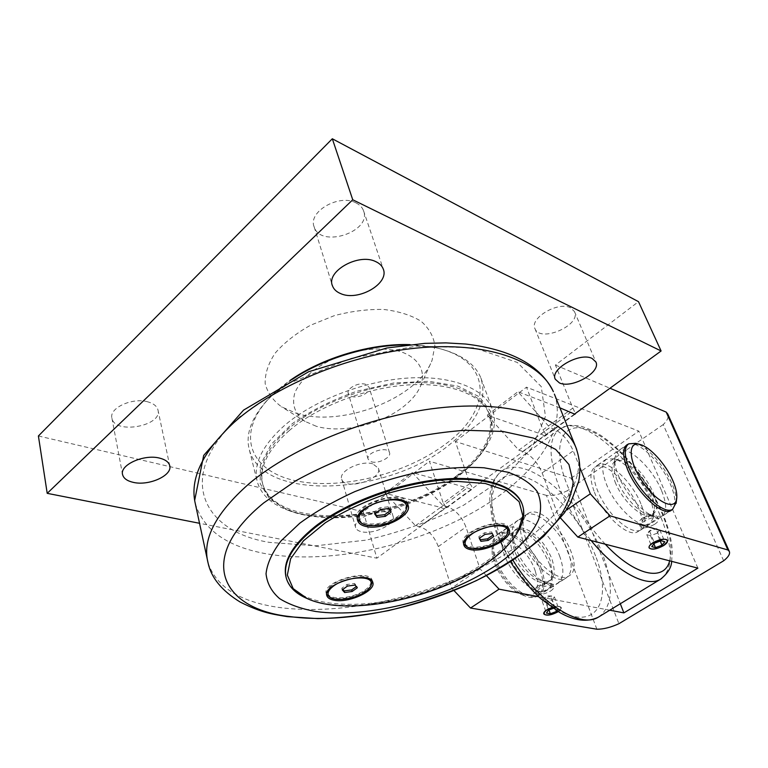 <?xml version="1.0" encoding="UTF-8"?>
<svg xmlns="http://www.w3.org/2000/svg" width="768" height="768" viewBox="0 0 768 768"><rect width="100%" height="100%" fill="white"/><g stroke="black" fill="none" stroke-linecap="round" stroke-linejoin="round"><path stroke-width="0.58" stroke-dasharray="3.84 2.88" d="M594.442 492.24C603.178 515.424 628.752 538.387 637.766 531.677C656.419 522.173 611.386 455.05 594.768 467.318C589.766 471.091 589.651 479.395 594.442 492.24M525.754 538.886C521.558 526.234 522.211 517.853 527.731 513.744C546.048 500.314 589.133 565.373 568.8 576.029C558.835 583.306 533.434 561.715 525.754 538.886M559.93 556.896C552.106 534.538 527.395 513.6 517.027 521.155C514.099 523.075 512.486 526.502 512.179 531.437L514.8 546.326C522.086 564.182 532.502 576.403 546.038 582.989C550.819 584.832 554.736 584.87 557.779 583.114C563.76 578.678 564.48 569.933 559.93 556.896M549.312 563.866C551.51 569.923 552.442 575.338 552.096 580.09C551.674 584.88 549.946 588.221 546.902 590.102C536.659 597.552 511.325 576.384 503.971 553.68C499.949 541.094 500.774 532.694 506.448 528.48C509.472 526.618 513.302 526.493 517.93 528.125C531.437 534.23 541.891 546.144 549.312 563.866M661.411 490.253C652.042 467.395 627.187 444.499 618.24 451.066L614.803 457.536C614.266 462.346 615.504 468.461 618.518 475.882C625.594 493.584 642.96 513.187 654.25 516.374L661.92 516.144C667.037 512.227 666.864 503.597 661.411 490.253M649.584 498.019C652.848 505.834 654.144 512.323 653.482 517.498L649.766 523.958C640.934 530.573 615.331 507.36 606.403 484.118C601.507 471.235 601.517 462.95 606.432 459.245L614.093 458.736C625.507 461.741 642.355 480.49 649.584 498.019M676.224 502.368C676.589 497.28 675.149 490.954 671.885 483.379C664.262 465.446 646.858 446.112 635.626 443.328M535.325 571.142C526.349 543.466 492.211 525.658 492.134 549.734C491.04 564.413 507.197 589.19 521.434 594.528C536.054 598.176 540.691 590.39 535.325 571.142M540.115 569.904C544.493 582.883 543.619 591.638 537.485 596.16C534.182 598.07 529.958 597.994 524.822 595.91C511.507 589.258 501.437 577.296 494.611 560.045L492.163 546C492.422 540.634 494.131 536.909 497.29 534.816C507.907 527.088 532.579 547.651 540.115 569.904M306.461 598.234C347.27 616.531 435.744 598.138 485.587 563.386C499.824 553.68 510.336 543.571 517.104 533.059M522.192 504.269C531.686 533.501 481.997 573.898 421.344 592.714C360.854 611.99 295.421 607.45 286.205 577.69L286.09 577.296M361.872 523.267L365.088 524.294C377.52 527.424 400.483 519.379 406.09 509.923M407.674 504.47L407.386 503.184C403.699 488.083 350.899 504.384 357.158 518.736L357.514 519.59M329.808 597.139L333.994 598.32C345.533 600.422 366.288 593.194 371.078 585.398M372.403 581.53L372.192 580.358C369.61 567.926 321.36 581.866 326.314 593.683L326.669 594.518M467.174 546.902L469.229 547.526C480.211 550.378 503.021 541.766 507.686 532.982M508.79 528.883L508.512 527.731C505.037 515.203 457.603 531.84 463.382 543.542L463.776 544.358M464.794 543.072C466.781 550.128 488.525 547.651 500.189 539.213C505.642 535.344 507.974 531.773 507.197 528.499M506.045 526.675C499.421 518.669 464.89 530.544 464.592 540.922M327.763 593.29C329.347 600.845 353.904 598.483 365.242 589.872C369.514 586.742 371.386 583.805 370.848 581.05M369.869 579.264C363.974 570.979 328.531 580.982 327.677 591.235M289.267 430.56C267.274 450.192 258.509 468.422 262.982 485.251C273.005 518.582 337.805 526.627 396.48 507.802C455.366 489.523 501.696 446.726 489.427 414.49C481.747 394.79 450.451 382.138 408.163 384.941C365.942 387.744 317.472 406.416 289.267 430.56M456 476.275C396.557 523.104 275.482 531.792 262.502 483.322C258.019 466.464 266.765 448.214 288.73 428.563C316.896 404.41 365.318 385.747 407.51 382.982C449.77 380.198 481.056 392.899 488.746 412.646C495.024 433.747 484.109 454.954 456 476.275M371.462 461.818C378.413 464.083 391.632 457.354 389.501 452.592C387.706 445.613 365.318 452.611 368.16 459.264L371.462 461.818M479.53 538.176L478.752 536.755L484.406 532.81L491.683 531.898L493.046 535.066M358.742 518.285C360.941 527.232 386.947 525.149 399.437 515.28C404.544 511.363 406.714 507.619 405.946 504.048M404.227 501.322C396.278 492.307 360.374 503.098 358.666 515.05M375.11 513.533L374.141 512.16L379.978 507.744L388.243 506.813L390.605 510.298L390.182 510.614M342.854 589.411L341.808 588.24L346.982 584.486L354.547 583.459L356.88 586.176L356.304 586.579M342.25 589.853L341.808 588.24M347.424 586.099L346.982 584.486M354.998 585.062L354.547 583.459M380.496 509.462L379.978 507.744M374.65 513.878L374.141 512.16M388.762 508.531L388.243 506.813M391.123 511.997L390.605 510.298M484.954 534.394L484.406 532.81M479.29 538.339L478.752 536.755M492.23 533.482L491.683 531.898M493.786 536.506L493.238 534.931M357.322 587.77L356.88 586.176M596.89 629.222L546.413 495.389C552.787 496.013 559.786 494.448 567.398 490.704L618.922 623.702M723.648 560.794L663.216 424.589C667.354 420.614 668.89 417.13 667.814 414.125M610.118 610.282L538.733 596.707M551.866 607.498C556.973 605.971 560.102 606.01 561.254 607.622C561.59 608.765 560.602 610.109 558.269 611.664M546.413 495.389L429.437 461.261L443.222 503.059L469.824 483.562L455.328 441.494L571.171 478.176L620.458 604.128M469.824 483.562C472.051 486.23 472.608 488.266 471.504 489.648L467.443 487.853L440.717 507.408L385.056 493.296L415.526 525.706L419.587 526.646C428.026 529.526 434.266 536.179 438.326 546.586L451.661 588.086L453.946 590.506M486.374 575.597L480.019 568.81L465.955 526.992C461.722 516.48 455.414 509.702 447.034 506.63L443.002 505.603L412.234 472.522L467.443 487.853M522.893 540.73C518.688 528.019 519.37 519.6 524.938 515.453C535.248 507.936 560.102 529.123 568.08 551.635C572.726 564.768 572.074 573.542 566.131 577.968C556.08 585.302 530.554 563.654 522.893 540.73M440.717 507.408L444.787 509.117C445.949 507.696 445.421 505.68 443.222 503.059M541.526 569.069C533.933 546.701 509.146 526.013 498.49 533.77C490.358 538.733 492.326 557.462 503.251 574.061C514.061 590.726 530.803 600.547 538.925 595.459C545.078 590.918 545.942 582.115 541.526 569.069M663.216 424.589L567.398 490.704M38.4 435.974L363.274 511.766L429.437 461.261M571.171 478.176L638.822 431.126L526.483 387.178L543.024 429.917L572.842 408.067L555.437 365.069L638.496 301.661M555.437 365.069L609.994 388.234M455.328 441.494L526.483 387.178M296.16 413.242C341.501 427.949 417.926 398.458 432.067 360.298L434.88 345.811C433.661 336.461 429.034 328.272 421.018 321.216C411.12 315.168 398.688 311.251 383.722 309.466C367.747 309.12 351.264 311.194 334.262 315.677L310.397 325.306C295.862 333.523 284.112 342.797 275.146 353.146C268.205 363.667 264.883 373.824 265.181 383.626C267.542 392.822 273.024 400.57 281.635 406.867L296.16 413.242M356.035 202.915C339.178 193.498 307.574 211.834 314.17 226.915C320.563 248.755 372.336 231.648 363.494 210.634C362.256 207.36 359.77 204.787 356.035 202.915M148.07 401.923C132.787 397.094 108.73 408.029 111.936 418.262C114.72 434.89 162.902 425.942 157.949 409.891C156.95 406.214 153.658 403.565 148.07 401.923M372.778 463.853C360.97 459.994 338.266 471.274 341.722 479.174C344.65 491.04 383.021 479.491 378.384 468.173L372.778 463.853M570.653 307.891C558.442 300.883 529.123 318.211 535.008 328.742C540.154 343.075 581.52 325.171 574.464 311.578L570.653 307.891M571.027 412.099L541.027 434.035L487.248 415.171L518.822 450.144L549.802 427.478L517.91 391.728L560.083 407.904M487.248 415.171L517.91 391.728M316.099 426.202L305.155 421.45C295.046 414.307 291.581 404.861 294.758 393.091C300.922 377.616 321.13 361.987 346.339 353.808C366.106 348.403 383.837 347.568 399.533 351.293C418.426 357.274 426.173 370.81 420.768 385.555C417.821 392.659 412.435 399.389 404.611 405.744C382.003 424.426 341.443 433.978 316.099 426.202M385.056 493.296L412.234 472.522M415.526 525.706L443.002 505.603M572.842 408.067L575.405 413.453M580.032 467.885L573.264 450.854C568.339 440.016 561.802 432.691 553.67 428.87L549.802 427.478M628.243 444.144C637.949 439.891 661.325 462.451 670.483 484.397C675.475 496.282 676.195 504.566 672.643 509.242M697.882 568.138L638.822 431.126M518.822 450.144L522.739 451.43C530.957 455.021 537.427 462.192 542.15 472.934L558.317 515.578L560.573 518.074M541.027 434.035L545.021 436.09C545.981 434.774 545.318 432.72 543.024 429.917M640.906 503.818C631.814 480.941 606.854 458.333 597.562 465.149C590.39 469.411 593.875 488.237 605.587 505.709C617.194 523.229 633.744 534.365 640.858 529.92C646.186 525.869 646.205 517.171 640.906 503.818M363.274 511.766L376.867 558.173L199.373 523.258M387.475 512.285L393.082 516.269C396.394 523.786 373.69 534.874 361.603 531.744C358.33 531.005 356.352 529.632 355.651 527.626C352.291 520.157 375.571 508.867 387.475 512.285M365.837 384.413C359.021 381.715 346.09 388.493 348.307 393.571L351.61 396.374C358.483 398.976 371.242 392.246 369.024 387.149L365.837 384.413M407.299 344.928C418.483 344.976 428.707 346.07 438 348.192C460.838 353.856 475.142 363.811 480.902 378.048C487.747 400.79 476.822 423.36 448.118 445.757C387.658 494.832 263.309 502.214 249.398 450.029C245.318 435.101 250.925 418.858 266.218 401.299L275.53 392.131L292.32 379.344M410.026 344.621L435.974 347.75C494.006 360.595 492.086 410.246 446.15 443.616C407.28 473.318 343.795 489.859 298.397 481.286C252.797 473.126 234.029 437.29 267.734 399.763C273.792 393.072 281.165 386.678 289.843 380.602M458.189 475.306C470.448 466.195 479.827 456.518 486.317 446.294C494.582 433.056 496.55 420.614 492.25 408.95C484.224 388.445 451.738 375.187 407.818 378.058C363.965 380.918 313.642 400.368 284.477 425.51C261.821 445.882 252.806 464.813 257.424 482.285C261.158 494.256 270.538 503.261 285.562 509.28C329.971 527.539 411.898 510.422 458.189 475.306M457.402 476.669C411.898 511.181 331.238 528.038 287.693 510.115L269.741 499.085L260.17 483.658L260.458 464.851L271.296 444.192L292.31 423.629C310.925 410.602 332.458 399.802 356.89 391.219L393.83 382.963L428.688 381.293L457.987 386.141L479.165 396.701L490.79 411.61L492.566 429.312L485.03 448.186C478.666 458.218 469.45 467.712 457.402 476.669M574.138 414.374L376.867 558.173M642.653 517.958C639.715 520.109 638.582 522.154 639.254 524.064C641.952 526.483 646.608 525.494 653.222 521.107C656.304 519.197 657.686 517.699 657.379 516.634C654.768 514.445 649.853 514.886 642.653 517.958M566.208 510.221L558.317 515.578M667.075 542.054L663.427 545.395C658.464 548.227 654.154 549.341 650.506 548.736M649.056 547.747L649.018 547.661C648.547 546.23 649.834 544.502 652.867 542.506C659.904 538.781 664.723 538.013 667.344 540.192L667.44 540.432M538.253 585.667C535.891 587.376 534.96 589.027 535.469 590.621C538.224 593.098 542.87 592.195 549.398 587.904C551.856 586.368 552.979 585.187 552.758 584.381C550.176 582.394 545.338 582.826 538.253 585.667M480.019 568.81L451.661 588.086M543.744 613.776L543.706 613.69C543.36 612.528 544.406 611.146 546.826 609.552C553.757 606 558.538 605.27 561.168 607.382L561.014 608.717L557.99 611.549C552.979 614.333 548.621 615.37 544.925 614.659M654.586 524.333C657.61 522.307 658.877 520.541 658.387 519.034L656.947 517.939C653.29 517.229 648.979 518.323 644.006 521.222L640.406 524.736L640.253 526.483C642.883 528.758 647.664 528.048 654.586 524.333M656.986 533.299L659.77 529.824L656.054 528.749L649.546 531.178L646.79 534.662L650.525 535.709L656.986 533.299L660.24 541.066M659.77 529.824L664.81 541.776M661.094 540.749L656.054 528.749M650.525 535.709L653.952 543.926M649.546 531.178L654.547 543.178M646.79 534.662L651.763 546.634M648.538 517.526L649.229 515.558L644.208 517.632C644.294 518.928 645.734 518.89 648.538 517.526M550.541 591.053C552.97 589.44 554.006 588.019 553.642 586.8L552.48 585.802C548.794 584.986 544.426 585.994 539.395 588.845L536.525 591.581L536.342 593.059C538.982 595.267 543.715 594.605 550.541 591.053M552.24 599.894L554.419 596.89L550.502 596.141L544.378 598.406L542.227 601.421L546.163 602.15L552.24 599.894L556.003 610.272M554.419 596.89L558.662 608.525L556.925 610.858M553.162 608.4L554.736 607.814L558.662 608.525M554.736 607.814L550.502 596.141M546.163 602.15L548.966 609.955M544.378 598.406L548.582 610.09M542.227 601.421L546.403 613.066M544.675 584.707L545.251 583.094L540.403 584.851C540.538 586.032 541.958 585.984 544.675 584.707M551.962 607.565C558.422 605.818 561.379 606.307 560.851 609.014L558.163 611.606M605.222 544.176C588.259 525.744 575.386 505.555 566.602 483.619C550.973 443.395 563.078 420.125 588.509 430.099C613.776 439.536 646.55 476.947 661.92 513.13C670.195 532.848 672.778 548.746 669.667 560.842M661.738 578.429C673.43 567.658 673.075 547.094 660.672 516.739C639.523 464.534 582.912 412.992 560.227 428.64C548.621 436.982 548.064 455.952 558.557 485.568C566.035 504.672 576.893 522.989 591.139 540.538M512.89 560.131C506.333 549.427 501.178 538.762 497.443 528.125C488.304 499.517 489.715 480.528 501.686 471.149C525.811 452.746 583.229 502.013 602.544 554.122C613.968 584.726 612.874 605.558 599.261 616.627M595.565 555.907C581.77 520.282 549.581 484.454 523.565 476.525C497.405 468.058 483.235 492.365 497.059 531.888C510.509 571.363 549.168 612.739 575.462 616.752C601.968 621.37 609.696 591.542 595.565 555.907M512.294 551.549C520.752 577.699 552.086 594.346 552.432 573.763L550.09 560.189C543.84 545.299 535.056 535.286 523.747 530.16L522.048 529.642C511.056 528.23 507.802 535.526 512.294 551.549M514.205 550.262L512.026 537.85C512.794 530.006 516.758 526.838 523.91 528.365C535.757 532.752 545.117 542.947 551.971 558.95C557.107 576.509 553.181 583.757 540.163 580.704C528.883 575.222 520.234 565.075 514.205 550.262M615.072 481.949C624.624 506.794 653.174 526.656 654.326 510.01C654.883 505.709 653.779 500.275 651.034 493.728C643.21 477.264 633.581 466.358 622.147 461.002L621.264 460.714C611.606 459.13 609.542 466.205 615.072 481.949M617.213 480.499C614.707 474.326 613.68 469.219 614.131 465.187C615.043 459.542 618.413 457.67 624.23 459.571C635.645 464.947 645.283 475.872 653.136 492.346C659.165 508.512 657.091 515.77 646.915 514.118C637.45 511.43 623.069 495.216 617.213 480.499M240.029 416.592C174.259 474.643 201.274 531.466 269.482 542.39L315.725 545.818L366.221 540.106C400.666 532.118 433.181 520.454 463.786 505.104L503.328 478.454L531.763 448.07L545.462 416.41L541.258 386.602L517.315 362.448L474.288 347.866L416.333 346.08L351.302 358.339L289.315 383.194L240.029 416.592M208.061 562.886C216.432 587.117 240.077 601.968 279.005 607.45C339.35 615.658 420.211 598.522 483.235 566.496C545.904 534.509 588.989 487.075 576.682 449.462M554.381 394.09C568.752 433.939 528.048 483.312 466.973 515.731C405.581 548.189 325.766 564.25 265.997 553.738C227.078 546.672 203.501 529.939 195.283 503.539L194.659 500.4M553.67 428.87L522.739 451.43M542.15 472.934L573.264 450.854M447.034 506.63L419.587 526.646M438.326 546.586L465.955 526.992M671.664 561.36L672.278 551.078C671.712 539.827 668.544 527.386 662.755 513.754C649.392 482.563 623.923 450.355 599.894 434.822C593.069 430.704 586.435 427.757 579.994 425.971C572.611 425.261 568.502 425.155 567.658 425.654L560.227 428.64L501.686 471.149C493.824 477.283 489.859 486.787 489.773 499.642L491.77 517.104L495.35 529.872L498.96 539.357L510.49 561.686M527.731 513.744L517.027 521.155M568.8 576.029L557.779 583.114M552.096 580.09L552.432 573.763C548.544 584.602 548.698 581.846 540.163 580.704L546.038 582.989M517.93 528.125L522.154 529.67C512.88 529.651 514.339 529.594 512.026 537.85L512.179 531.437M653.482 517.498L654.326 510.01C653.789 514.176 651.312 515.549 646.915 514.118L654.25 516.374M614.093 458.736L621.264 460.714C617.05 459.379 614.669 460.877 614.131 465.187L614.803 457.536M606.432 459.245L594.768 467.318M649.766 523.958L637.766 531.677M625.718 445.891L618.24 451.066M670.051 510.912L661.92 516.144M521.434 594.528L524.822 595.91M492.134 549.734L492.163 546M506.448 528.48L497.29 534.816M546.902 590.102L537.485 596.16M286.205 577.69L286.416 578.534M357.158 518.736L357.667 520.502M407.386 503.184L408.058 505.315M326.314 593.683L326.774 595.411M372.192 580.358L372.768 582.346M463.382 543.542L463.949 545.251M508.512 527.731L509.213 529.699M262.502 483.322L262.982 485.251M488.746 412.646L489.427 414.49M420.768 385.555L432.067 360.298M305.155 421.45L281.635 406.867M535.008 328.742L555.206 378.979M574.464 311.578L595.834 361.901M341.722 479.174L355.651 527.626M378.384 468.173L393.082 516.269M111.936 418.262L122.515 474.269M157.949 409.891L169.699 465.571M314.17 226.915L332.246 285.139M363.494 210.634L383.222 268.944M389.501 452.592L369.024 387.149M368.16 459.264L348.307 393.571M267.734 399.763L266.218 401.299M435.974 347.75L438 348.192M249.398 450.029L257.424 482.285M480.902 378.048L492.25 408.95M485.03 448.186L486.317 446.294M287.693 510.115L285.562 509.28M640.858 529.92L671.242 510.384M597.562 465.149L626.659 444.998M574.973 414.259L545.021 436.09M538.925 595.459L566.131 577.968M498.49 533.77L524.938 515.453M471.504 489.648L444.787 509.117M639.254 524.064L640.253 526.483M657.379 516.634L658.387 519.034M656.698 528.672L651.859 528.845L648.384 532.013M644.208 517.632L640.406 524.736M649.229 515.558L656.947 517.939M535.469 590.621L536.342 593.059M552.758 584.381L553.642 586.8M551.731 595.997L547.133 595.853L543.571 598.973M540.403 584.851L536.525 591.581M545.251 583.094L552.48 585.802"/><path stroke-width="1.15" d="M639.85 444.432L635.626 443.328L628.704 443.827C623.971 447.408 624.154 455.664 629.251 468.595C638.544 491.952 664.186 515.626 672.682 509.222L676.224 502.368M672.864 480.691C676.042 488.074 677.309 494.083 676.666 498.739C675.101 511.286 656.035 502.09 642.24 481.315C628.234 460.666 627.581 440.64 640.147 444.509C650.227 447.005 665.971 464.496 672.864 480.691M517.104 533.059L518.746 530.294C524.016 520.771 525.12 511.987 522.067 503.942C515.098 486.23 483.494 475.91 439.786 480.307C396.144 484.675 345.322 503.962 315.37 527.347C291.994 546.317 282.336 563.376 286.416 578.534C288.998 586.819 295.44 593.28 305.76 597.917L306.461 598.234M286.09 577.296C282.307 562.195 291.984 545.261 315.139 526.474C345.072 503.088 395.866 483.802 439.498 479.443C483.197 475.066 514.8 485.405 521.77 503.146L522.192 504.269M365.712 526.416C361.392 525.427 358.742 523.584 357.782 520.886C351.533 506.573 404.381 490.253 408.058 505.315C412.694 515.578 382.013 530.726 365.712 526.416M406.09 509.923L407.674 504.47M357.514 519.59L361.872 523.267M334.531 600.307C330.23 599.606 327.667 598.061 326.851 595.699C321.907 583.92 370.195 569.952 372.768 582.346C376.349 590.544 349.334 603.149 334.531 600.307M371.078 585.398L372.403 581.53M326.669 594.518L329.808 597.139M469.891 549.494C466.752 548.774 464.803 547.45 464.035 545.52C458.266 533.856 505.747 517.21 509.213 529.699C513.648 538.445 483.907 553.286 469.891 549.494M507.686 532.982L508.79 528.883M463.776 544.358L467.174 546.902M485.126 564.355C435.514 598.944 347.155 617.126 307.21 598.56L293.213 588.653L287.328 575.107L290.64 558.758L303.485 540.806L325.296 522.797C343.824 511.258 364.81 501.418 388.234 493.267C412.118 486.547 435.005 482.582 456.883 481.373L485.299 483.504L506.506 490.598L519.158 501.763L522.845 515.856L517.92 531.648C511.459 542.957 500.534 553.853 485.126 564.355M299.779 523.21L281.165 540.739C272.208 552.432 267.158 563.453 266.035 573.773C267.11 583.45 271.622 591.725 279.581 598.608C289.229 604.579 301.296 608.87 315.773 611.501C368.87 618.893 447.187 598.214 496.502 564.998C516.989 550.646 531.754 534.989 538.589 519.638C541.632 509.549 541.171 500.198 537.206 491.568C531.12 483.59 521.462 477.158 508.234 472.282L484.07 467.789C465.206 466.733 444.557 467.952 422.122 471.427C399.254 476.208 376.838 482.928 354.893 491.587C333.917 501.139 315.542 511.69 299.779 523.21M507.197 528.499L506.045 526.675M464.592 540.922L465.245 544.406M370.848 581.05L369.869 579.264M327.677 591.235L328.118 594.634M493.046 535.066L487.603 538.838L480.384 539.76L479.53 538.176M405.946 504.048L404.227 501.322M358.666 515.05L359.136 519.648M390.182 510.614L384.787 514.666L376.589 515.606L375.11 513.533M356.304 586.579L351.715 589.891L344.208 590.928L342.854 589.411M344.65 592.531L342.25 589.853L347.424 586.099L354.998 585.062L357.322 587.77L352.157 591.485L344.65 592.531L344.208 590.928M374.65 513.878L380.496 509.462L388.762 508.531L391.123 511.997L385.306 516.374L377.098 517.315L374.65 513.878M479.29 538.339L484.954 534.394L492.23 533.482L493.786 536.506L488.141 540.413L480.922 541.334L479.29 538.339M352.157 591.485L351.715 589.891M333.494 586.09C344.832 577.267 369.792 574.954 371.232 582.394C371.971 585.187 370.118 588.211 365.683 591.456C354.346 600.058 329.779 602.438 328.186 594.893C327.494 592.214 329.261 589.277 333.494 586.09M667.814 414.125L666.192 412.099L727.91 549.974L729.322 551.434C730.282 553.91 728.39 557.04 723.648 560.794L618.922 623.702C610.752 627.427 603.408 629.261 596.89 629.222L470.525 608.035L499.056 589.171L486.374 575.597M727.91 549.974L610.042 515.818L590.333 493.814L580.032 467.885M560.573 518.074L577.834 537.101L610.042 515.818M577.834 537.101L697.882 568.138L623.885 612.893L610.118 610.282M538.733 596.707L499.056 589.171M558.269 611.664L558.077 611.789C551.174 615.322 546.413 616.042 543.792 613.93C543.446 612.768 544.493 611.386 546.912 609.802L551.866 607.498M663.533 545.645C656.525 549.341 651.725 550.09 649.114 547.91C648.653 546.47 649.939 544.752 652.973 542.746C660 539.03 664.829 538.253 667.44 540.432C667.91 541.901 666.605 543.629 663.533 545.645M620.458 604.128L623.885 612.893M453.946 590.506L470.525 608.035M661.104 350.986L638.496 301.661L332.323 138.768L38.4 435.974L47.203 493.334L352.742 199.766L661.104 350.986L574.138 414.374M609.994 388.234L666.192 412.099M575.405 413.453L574.973 414.259L560.083 407.904M672.643 509.242L671.242 510.384C662.688 516.835 636.912 493.075 627.6 469.603C622.493 456.614 622.32 448.31 627.082 444.701L628.243 444.144M332.323 138.768L352.742 199.766M199.373 523.258L47.203 493.334M592.07 358.435L595.834 361.901C601.459 372.048 571.93 388.963 559.469 382.954L555.312 379.258C549.61 369.264 579.85 351.965 592.07 358.435M159.725 458.15C165.408 459.6 168.73 462.077 169.699 465.571C172.858 475.344 148.915 486.25 133.142 482.333C127.114 480.941 123.6 478.387 122.592 474.653C119.434 464.909 144.173 453.859 159.725 458.15M375.744 261.619C379.526 263.357 382.022 265.795 383.222 268.944C389.731 283.584 358.013 301.69 340.608 293.587C336.413 291.83 333.686 289.219 332.429 285.744C325.958 271.277 358.685 252.835 375.744 261.619M292.32 379.344C323.866 358.234 369.648 344.602 407.299 344.928M289.843 380.602C321.955 357.821 371.011 343.219 410.026 344.621M590.333 493.814L566.208 510.221M650.506 548.736L649.056 547.747M667.344 540.192L667.075 542.054L663.379 545.597C658.387 548.429 654.134 549.485 650.63 548.784C642.211 545.51 670.339 534.029 667.066 542.083L667.229 541.776M544.925 614.659L543.744 613.776M660.24 541.066L661.987 545.222L655.498 547.632L651.763 546.634L654.547 543.178L661.094 540.749L664.81 541.776L661.987 545.222M653.952 543.926L655.498 547.632M556.003 610.272L556.445 611.501L550.339 613.757L546.403 613.066L548.582 610.09L553.162 608.4M556.925 610.858L556.445 611.501M548.966 609.955L550.339 613.757M558.163 611.606L557.914 611.76C552.883 614.534 548.592 615.523 545.05 614.717C542.746 612.768 545.05 610.378 551.962 607.565M399.955 516.97C387.456 526.829 361.43 528.931 359.242 520.003C358.272 516.528 360.307 512.794 365.357 508.79C377.846 498.653 404.314 496.627 406.368 505.402C407.405 509.04 405.264 512.89 399.955 516.97M385.306 516.374L384.787 514.666M377.098 517.315L376.589 515.606M500.736 540.778C489.062 549.197 467.299 551.693 465.322 544.656C464.371 541.478 466.589 537.917 471.994 533.971C483.667 525.35 505.795 522.874 507.667 529.824C508.666 533.126 506.352 536.784 500.736 540.778M488.141 540.413L487.603 538.838M480.922 541.334L480.384 539.76M591.139 540.538C616.925 572.227 647.021 588 660.643 579.13L661.738 578.429M669.667 560.842C664.378 582.038 634.79 576.106 605.222 544.176M599.261 616.627L598.07 617.318C579.744 628.771 538.118 602.131 512.89 560.131M263.731 502.906L295.834 480.749C321.043 466.915 348.49 455.155 378.154 445.478C408.182 437.395 437.174 432.326 465.139 430.272L502.819 431.443L533.482 438.096L555.725 449.453L568.944 464.496L573.158 482.131C571.757 494.794 566.4 507.734 557.078 520.963C545.827 534.077 531.744 546.653 514.819 558.691C453.667 600.106 356.88 625.853 289.757 616.55C221.328 609.206 195.456 558.47 263.731 502.906M576.682 449.462L575.76 447.101C564.134 418.838 514.666 400.829 444.749 407.328C374.986 413.76 293.962 445.68 248.842 483.898C215.558 513.245 201.965 539.578 208.061 562.886C211.181 577.728 221.875 590.784 240.163 602.045C262.32 613.162 272.611 614.131 287.347 616.646L317.779 618.614C338.448 618.25 362.006 615.59 388.454 610.627C418.925 603.197 448.186 593.213 476.256 580.666C502.099 567.37 524.544 552.614 543.6 536.41L564.307 513.014L570.624 502.848L578.698 481.382C580.896 469.93 579.917 458.496 575.76 447.101L554.381 394.09M208.061 562.886L195.283 503.539C189.542 478.963 202.445 451.958 233.99 422.506C277.133 383.818 354.96 352.666 422.899 347.51C490.973 342.307 540.403 361.987 553.373 391.69C540.432 365.299 511.152 349.411 465.542 344.016L445.805 342.883L424.877 343.363L386.746 348.019L308.602 371.75L243.542 410.131L203.693 455.405L194.659 500.4M510.49 561.686C519.763 577.066 534.614 593.443 541.43 599.174L559.891 612.605C574.541 620.851 587.261 622.426 598.07 617.318L660.643 579.13C667.814 573.322 671.491 567.398 671.664 561.36M628.272 444.115L625.718 445.891M672.682 509.222L670.051 510.912M676.666 498.739L676.09 503.424M521.77 503.146L522.067 503.942M517.92 531.648L518.746 530.294M307.21 598.56L305.76 597.917M371.232 582.394L370.771 580.79M667.738 413.942L729.322 551.434M332.246 285.139L332.429 285.744M406.368 505.402L405.83 503.702M507.667 529.824L507.11 528.25"/></g></svg>
